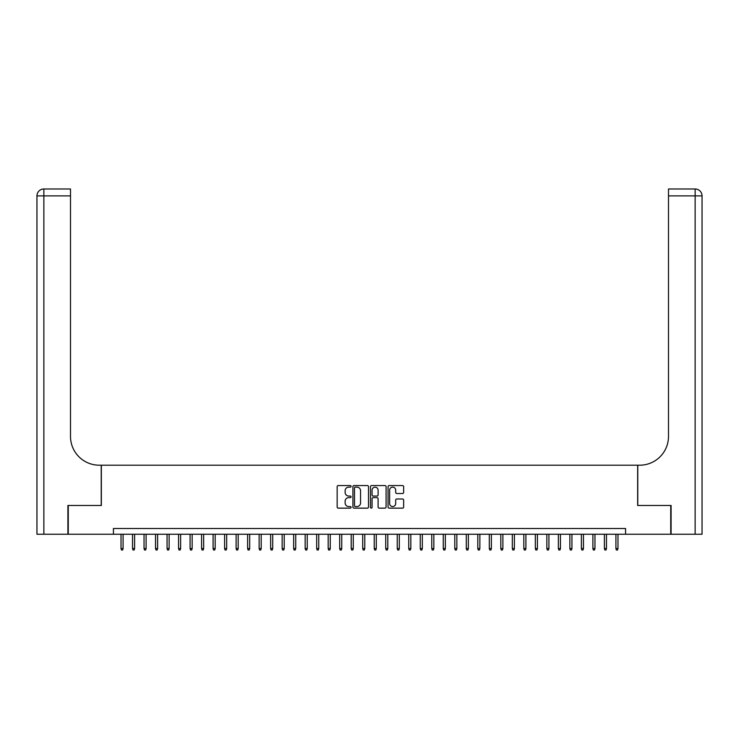 <?xml version="1.0" encoding="UTF-8"?>
<svg xmlns="http://www.w3.org/2000/svg" width="739" height="739" viewBox="0 0 739 739"><rect width="100%" height="100%" fill="white"/><g stroke="black" fill="none" stroke-linecap="round" stroke-linejoin="round"><path stroke-width="1.11" d="M351.09 486.336A0.794 0.794 0 0 0 350.295 485.551L338.296 485.551A1.127 1.127 0 0 0 337.16 486.678L337.16 507.009A1.127 1.127 0 0 0 338.296 508.146L350.295 508.146A0.794 0.794 0 0 0 351.09 507.351A0.794 0.794 0 0 0 350.295 506.557L348.743 506.557A3.612 3.612 0 0 1 345.131 502.945L345.131 501.254A3.612 3.612 0 0 1 348.743 497.633L350.295 497.633A0.794 0.794 0 0 0 351.09 496.848A0.794 0.794 0 0 0 350.295 496.054L348.743 496.054A3.612 3.612 0 0 1 345.131 492.442L345.131 490.742A3.612 3.612 0 0 1 348.743 487.13L350.295 487.13A0.794 0.794 0 0 0 351.09 486.336M402.515 493.513A1.127 1.127 0 0 0 403.642 492.386L403.642 486.678A1.127 1.127 0 0 0 402.515 485.551L389.185 485.551A1.127 1.127 0 0 0 388.058 486.678L388.058 507.009A1.127 1.127 0 0 0 389.185 508.146L402.515 508.146A1.127 1.127 0 0 0 403.642 507.009L403.642 500.118A1.127 1.127 0 0 0 402.515 498.991L396.806 498.991A1.127 1.127 0 0 0 395.679 500.118L395.679 503.536A3.021 3.021 0 0 1 392.658 506.557A3.021 3.021 0 0 1 389.638 503.536L389.638 490.151A3.021 3.021 0 0 1 392.658 487.13A3.021 3.021 0 0 1 395.679 490.151L395.679 492.386A1.127 1.127 0 0 0 396.806 493.513L402.515 493.513M113.427 534.251L68.256 534.251L68.256 505.476L101.345 505.476L101.345 465.2L637.655 465.2L637.655 505.476L670.744 505.476L670.744 534.251L625.573 534.251L625.573 528.496L113.427 528.496L113.427 534.251L625.573 534.251M368.512 486.678A1.127 1.127 0 0 0 367.385 485.551L354.055 485.551A1.127 1.127 0 0 0 352.919 486.678L352.919 507.009A1.127 1.127 0 0 0 354.055 508.146L367.385 508.146A1.127 1.127 0 0 0 368.512 507.009L368.512 486.678M371.615 485.551L384.945 485.551A1.127 1.127 0 0 1 386.081 486.678L386.081 507.009A1.127 1.127 0 0 1 384.945 508.146L379.246 508.146A1.127 1.127 0 0 1 378.109 507.009L378.109 498.77A1.127 1.127 0 0 0 376.982 497.633L373.204 497.633A1.127 1.127 0 0 0 372.068 498.77L372.068 507.351A0.794 0.794 0 0 1 371.283 508.146A0.794 0.794 0 0 1 370.488 507.351L370.488 486.678A1.127 1.127 0 0 1 371.615 485.551M355.293 487.13A0.794 0.794 0 0 0 354.508 487.925L354.508 505.772A0.794 0.794 0 0 0 355.293 506.557L356.928 506.557A3.612 3.612 0 0 0 360.549 502.945L360.549 490.742A3.612 3.612 0 0 0 356.928 487.13L355.293 487.13M378.109 490.206A3.021 3.021 0 0 0 375.089 487.186A3.021 3.021 0 0 0 372.068 490.206L372.068 494.927A1.127 1.127 0 0 0 373.204 496.054L376.982 496.054A1.127 1.127 0 0 0 378.109 494.927L378.109 490.206M123.09 548.523L122.637 550.019L121.482 550.019L121.02 548.523L123.09 548.523L123.09 534.251M121.02 548.523L121.02 534.251M67.905 505.476L101.225 505.476L101.225 465.2L99.266 465.2A28.775 28.775 0 0 1 70.501 436.426L70.501 195.89L43.86 195.89L43.86 534.251L67.905 534.251L67.905 505.476M43.86 534.251L36.95 534.251L36.95 195.89A6.91 6.91 0 0 1 43.86 188.981L70.501 188.981L70.501 195.89M70.501 188.981L43.86 188.981A6.91 6.91 0 0 0 36.95 195.89L43.86 195.89L43.86 188.981M99.266 465.2A28.775 28.775 0 0 1 70.501 436.426M695.14 534.251L695.14 195.89L702.05 195.89A6.91 6.91 0 0 0 695.14 188.981A6.91 6.91 0 0 1 702.05 195.89L702.05 534.251L671.095 534.251L671.095 505.476L637.775 505.476L637.775 465.2L639.734 465.2A28.775 28.775 0 0 0 668.499 436.426L668.499 188.981L695.14 188.981L668.499 188.981M639.734 465.2A28.775 28.775 0 0 0 668.499 436.426M134.6 548.523L134.147 550.019L132.992 550.019L132.53 548.523L134.6 548.523L134.6 534.251M132.53 548.523L132.53 534.251M146.11 548.523L145.648 550.019L144.502 550.019L144.04 548.523L146.11 548.523L146.11 534.251M144.04 548.523L144.04 534.251M157.619 548.523L157.158 550.019L156.012 550.019L155.55 548.523L157.619 548.523L157.619 534.251M155.55 548.523L155.55 534.251M169.129 548.523L168.668 550.019L167.522 550.019L167.06 548.523L169.129 548.523L169.129 534.251M167.06 548.523L167.06 534.251M180.639 548.523L180.177 550.019L179.032 550.019L178.57 548.523L180.639 548.523L180.639 534.251M178.57 548.523L178.57 534.251M192.149 548.523L191.687 550.019L190.533 550.019L190.08 548.523L192.149 548.523L192.149 534.251M190.08 548.523L190.08 534.251M203.659 548.523L203.197 550.019L202.043 550.019L201.581 548.523L203.659 548.523L203.659 534.251M201.581 548.523L201.581 534.251M215.169 548.523L214.707 550.019L213.553 550.019L213.091 548.523L215.169 548.523L215.169 534.251M213.091 548.523L213.091 534.251M226.679 548.523L226.217 550.019L225.062 550.019L224.601 548.523L226.679 548.523L226.679 534.251M224.601 548.523L224.601 534.251M238.18 548.523L237.727 550.019L236.572 550.019L236.11 548.523L238.18 548.523L238.18 534.251M236.11 548.523L236.11 534.251M249.69 548.523L249.228 550.019L248.082 550.019L247.62 548.523L249.69 548.523L249.69 534.251M247.62 548.523L247.62 534.251M261.2 548.523L260.738 550.019L259.592 550.019L259.13 548.523L261.2 548.523L261.2 534.251M259.13 548.523L259.13 534.251M272.709 548.523L272.248 550.019L271.102 550.019L270.64 548.523L272.709 548.523L272.709 534.251M270.64 548.523L270.64 534.251M284.219 548.523L283.758 550.019L282.612 550.019L282.15 548.523L284.219 548.523L284.219 534.251M282.15 548.523L282.15 534.251M295.729 548.523L295.267 550.019L294.113 550.019L293.66 548.523L295.729 548.523L295.729 534.251M293.66 548.523L293.66 534.251M307.239 548.523L306.777 550.019L305.623 550.019L305.161 548.523L307.239 548.523L307.239 534.251M305.161 548.523L305.161 534.251M318.749 548.523L318.287 550.019L317.133 550.019L316.671 548.523L318.749 548.523L318.749 534.251M316.671 548.523L316.671 534.251M330.259 548.523L329.797 550.019L328.643 550.019L328.181 548.523L330.259 548.523L330.259 534.251M328.181 548.523L328.181 534.251M341.76 548.523L341.307 550.019L340.152 550.019L339.691 548.523L341.76 548.523L341.76 534.251M339.691 548.523L339.691 534.251M353.27 548.523L352.808 550.019L351.662 550.019L351.201 548.523L353.27 548.523L353.27 534.251M351.201 548.523L351.201 534.251M364.78 548.523L364.318 550.019L363.172 550.019L362.71 548.523L364.78 548.523L364.78 534.251M362.71 548.523L362.71 534.251M376.29 548.523L375.828 550.019L374.682 550.019L374.22 548.523L376.29 548.523L376.29 534.251M374.22 548.523L374.22 534.251M387.799 548.523L387.338 550.019L386.192 550.019L385.73 548.523L387.799 548.523L387.799 534.251M385.73 548.523L385.73 534.251M399.309 548.523L398.848 550.019L397.693 550.019L397.24 548.523L399.309 548.523L399.309 534.251M397.24 548.523L397.24 534.251M410.819 548.523L410.357 550.019L409.203 550.019L408.741 548.523L410.819 548.523L410.819 534.251M408.741 548.523L408.741 534.251M422.329 548.523L421.867 550.019L420.713 550.019L420.251 548.523L422.329 548.523L422.329 534.251M420.251 548.523L420.251 534.251M433.839 548.523L433.377 550.019L432.223 550.019L431.761 548.523L433.839 548.523L433.839 534.251M431.761 548.523L431.761 534.251M445.34 548.523L444.887 550.019L443.733 550.019L443.271 548.523L445.34 548.523L445.34 534.251M443.271 548.523L443.271 534.251M456.85 548.523L456.388 550.019L455.242 550.019L454.781 548.523L456.85 548.523L456.85 534.251M454.781 548.523L454.781 534.251M468.36 548.523L467.898 550.019L466.752 550.019L466.291 548.523L468.36 548.523L468.36 534.251M466.291 548.523L466.291 534.251M479.87 548.523L479.408 550.019L478.262 550.019L477.8 548.523L479.87 548.523L479.87 534.251M477.8 548.523L477.8 534.251M491.38 548.523L490.918 550.019L489.772 550.019L489.31 548.523L491.38 548.523L491.38 534.251M489.31 548.523L489.31 534.251M502.889 548.523L502.428 550.019L501.273 550.019L500.82 548.523L502.889 548.523L502.889 534.251M500.82 548.523L500.82 534.251M514.399 548.523L513.938 550.019L512.783 550.019L512.321 548.523L514.399 548.523L514.399 534.251M512.321 548.523L512.321 534.251M525.909 548.523L525.447 550.019L524.293 550.019L523.831 548.523L525.909 548.523L525.909 534.251M523.831 548.523L523.831 534.251M537.419 548.523L536.957 550.019L535.803 550.019L535.341 548.523L537.419 548.523L537.419 534.251M535.341 548.523L535.341 534.251M548.92 548.523L548.467 550.019L547.313 550.019L546.851 548.523L548.92 548.523L548.92 534.251M546.851 548.523L546.851 534.251M560.43 548.523L559.968 550.019L558.823 550.019L558.361 548.523L560.43 548.523L560.43 534.251M558.361 548.523L558.361 534.251M571.94 548.523L571.478 550.019L570.332 550.019L569.871 548.523L571.94 548.523L571.94 534.251M569.871 548.523L569.871 534.251M583.45 548.523L582.988 550.019L581.842 550.019L581.381 548.523L583.45 548.523L583.45 534.251M581.381 548.523L581.381 534.251M594.96 548.523L594.498 550.019L593.352 550.019L592.89 548.523L594.96 548.523L594.96 534.251M592.89 548.523L592.89 534.251M606.47 548.523L606.008 550.019L604.853 550.019L604.4 548.523L606.47 548.523L606.47 534.251M604.4 548.523L604.4 534.251M617.98 548.523L617.518 550.019L616.363 550.019L615.91 548.523L617.98 548.523L617.98 534.251M615.91 548.523L615.91 534.251M695.14 188.981L695.14 195.89L668.499 195.89"/></g></svg>
